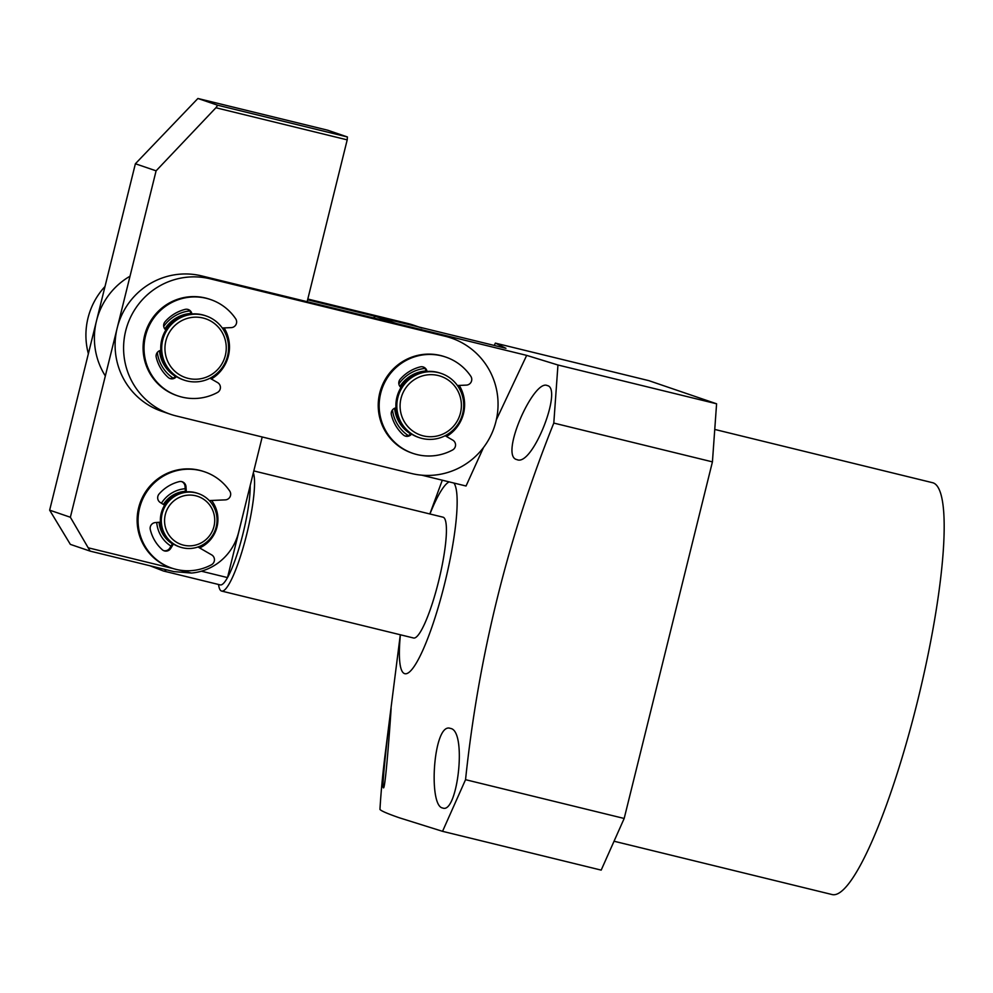 <?xml version="1.0" encoding="UTF-8"?>
<svg xmlns="http://www.w3.org/2000/svg" width="993" height="993" viewBox="0 0 993 993"><rect width="100%" height="100%" fill="white"/><g stroke="black" fill="none" stroke-linecap="round" stroke-linejoin="round"><path stroke-width="1.49" d="M197.979 546.982L211.67 554.888A5.648 5.561 -71.1 0 1 211.459 564.769A50.866 50.072 -71.1 0 1 171.789 568.12A50.866 50.072 -71.1 0 1 140.845 503.799A50.866 50.072 -71.1 0 1 204.67 471.836A50.866 50.072 -71.1 0 1 229.706 491.014A5.648 5.561 -71.1 0 1 225.287 499.876L209.275 500.571M172.608 543.494L169.766 548.111A5.648 5.561 -71.1 0 1 163.696 550.643M204.67 471.836L203.726 471.526A50.866 50.072 108.9 0 0 139.901 503.476A50.866 50.072 108.9 0 0 170.846 567.797L171.789 568.12M181.769 481.642A5.648 5.561 -71.1 0 1 185.046 486.371L185.418 491.932M169.766 548.111L170.709 548.434A5.648 5.561 -71.1 0 1 162.281 549.725A39.571 38.95 -71.1 0 1 150.291 529.567A5.648 5.561 -71.1 0 1 155.33 522.579L160.432 522.169M170.709 548.434L173.415 544.027M186.336 491.845L185.989 486.694L185.046 486.371M164.627 505.214L160.295 502.52A5.648 5.561 -71.1 0 1 159.091 493.993A39.571 38.95 -71.1 0 1 179.125 481.655A5.648 5.561 -71.1 0 1 185.989 486.694M189.75 310.921A36.741 36.17 108.9 0 0 163.721 326.424M157.316 352.453A36.741 36.17 108.9 0 0 173.13 378.097M190.917 313.453A33.911 33.39 108.9 0 0 164.813 328.944M159.488 350.765A33.911 33.39 108.9 0 0 175.401 376.322M424.88 368.428A36.741 36.17 108.9 0 0 398.863 383.931M392.458 409.96A36.741 36.17 108.9 0 0 408.26 435.592M426.059 370.948A33.911 33.39 108.9 0 0 399.956 386.438M394.618 408.272A33.911 33.39 108.9 0 0 410.531 433.829M211.348 378.991A36.741 36.17 108.9 0 0 224.133 327.913M176.282 415.968A70.652 69.547 -71.1 0 1 170.411 414.255A70.652 69.547 -71.1 0 1 126.496 327.876A70.652 69.547 -71.1 0 1 210.218 278.822L445.361 336.317A70.652 69.547 -71.1 0 1 451.232 338.042A70.652 69.547 -71.1 0 1 495.147 424.421A70.652 69.547 -71.1 0 1 411.412 473.475L176.282 415.968M446.49 436.498A36.741 36.17 108.9 0 0 459.262 385.421M451.232 338.042L442.754 335.137A70.652 69.547 108.9 0 0 436.883 333.425L201.74 275.917A70.652 69.547 108.9 0 0 118.018 324.972A70.652 69.547 108.9 0 0 161.933 411.363L170.411 414.255M172.472 543.73A28.263 27.816 -71.1 0 1 159.426 522.256M163.721 504.655A28.263 27.816 -71.1 0 1 185.393 491.485M162.144 513.691A28.263 27.816 -71.1 0 1 198.302 493.558A28.263 27.816 -71.1 0 1 216.201 526.911A28.263 27.816 -71.1 0 1 180.031 547.044A28.263 27.816 -71.1 0 1 162.144 513.691M180.031 547.044L179.088 546.721A28.263 27.816 -71.1 0 1 161.524 512.177A28.263 27.816 -71.1 0 1 197.359 493.236L198.302 493.558M165.322 514.511A25.433 25.036 -71.1 0 1 195.745 495.78A25.433 25.036 -71.1 0 1 213.967 526.414A25.433 25.036 -71.1 0 1 183.531 545.157A25.433 25.036 -71.1 0 1 165.322 514.511M175.451 376.26A33.911 33.39 -71.1 0 1 159.836 350.628M165.074 329.254A33.911 33.39 -71.1 0 1 190.954 313.602M162.703 340.102A33.911 33.39 -71.1 0 1 206.097 315.948A33.911 33.39 -71.1 0 1 227.571 355.966A33.911 33.39 -71.1 0 1 184.164 380.133A33.911 33.39 -71.1 0 1 162.703 340.102M184.164 380.133L183.221 379.81A33.911 33.39 -71.1 0 1 162.144 338.34A33.911 33.39 -71.1 0 1 205.154 315.625L206.097 315.948M165.868 340.934A31.093 30.597 -71.1 0 1 203.069 318.021A31.093 30.597 -71.1 0 1 225.337 355.469A31.093 30.597 -71.1 0 1 188.136 378.37A31.093 30.597 -71.1 0 1 165.868 340.934M410.581 433.767A33.911 33.39 -71.1 0 1 394.978 408.123M400.216 386.761A33.911 33.39 -71.1 0 1 426.084 371.109M397.833 397.61A33.911 33.39 -71.1 0 1 441.227 373.455A33.911 33.39 -71.1 0 1 462.701 413.473A33.911 33.39 -71.1 0 1 419.307 437.64A33.911 33.39 -71.1 0 1 397.833 397.61M419.307 437.64L418.363 437.317A33.911 33.39 -71.1 0 1 397.287 395.847A33.911 33.39 -71.1 0 1 440.284 373.132L441.227 373.455M401.011 398.429A31.093 30.597 -71.1 0 1 438.211 375.528A31.093 30.597 -71.1 0 1 460.467 412.976A31.093 30.597 -71.1 0 1 423.266 435.877A31.093 30.597 -71.1 0 1 401.011 398.429M211.559 500.472A31.093 30.597 -71.1 0 1 199.643 547.937M170.995 546.113A31.093 30.597 -71.1 0 1 156.733 522.467M159.066 522.281A28.263 27.816 108.9 0 0 172.422 543.804M49.65 510.166L70.366 517.254L90.14 551.127L70.354 544.375L49.65 510.166L135.383 163.758L197.905 98.481L327.64 130.195L347.413 136.96L347.202 139.864L215.915 107.753L156.1 170.833L135.383 163.758M70.366 517.254L156.1 170.833M178.901 569.97L191.512 573.06A53.696 52.852 108.9 0 0 238.643 532.223L262.202 436.982M307.147 301.698L347.202 139.864M197.905 98.481L217.678 105.233L215.915 107.753M161.437 503.228A31.093 30.597 -71.1 0 1 185.207 488.717M88.576 547.888L173.154 568.567M191.512 573.06L173.924 571.62L90.14 551.127M217.678 105.233L347.413 136.96M185.381 491.336A28.263 27.816 108.9 0 0 163.386 504.444M210.007 378.221L217.628 382.615A5.648 5.561 -71.1 0 1 217.417 392.508A50.866 50.072 -71.1 0 1 177.747 395.859A50.866 50.072 -71.1 0 1 146.803 331.525A50.866 50.072 -71.1 0 1 210.64 299.576A50.866 50.072 -71.1 0 1 235.664 318.753A5.648 5.561 -71.1 0 1 231.245 327.616L222.271 328M175.6 376.037A5.648 5.561 -71.1 0 1 169.654 378.383M210.64 299.576L209.697 299.253A50.866 50.072 108.9 0 0 145.859 331.203A50.866 50.072 108.9 0 0 176.804 395.537L177.747 395.859M187.739 309.382A5.648 5.561 -71.1 0 1 191.004 314.049M176.406 376.558A5.648 5.561 -71.1 0 1 168.239 377.464A39.571 38.95 -71.1 0 1 156.249 357.306A5.648 5.561 -71.1 0 1 160.829 350.368M165.868 329.986A5.648 5.561 -71.1 0 1 165.061 321.732A39.571 38.95 -71.1 0 1 185.083 309.394A5.648 5.561 -71.1 0 1 191.897 313.962M445.137 435.716L452.771 440.122A5.648 5.561 -71.1 0 1 452.547 450.003A50.866 50.072 -71.1 0 1 412.877 453.354A50.866 50.072 -71.1 0 1 381.945 389.033A50.866 50.072 -71.1 0 1 445.77 357.083A50.866 50.072 -71.1 0 1 470.806 376.26A5.648 5.561 -71.1 0 1 466.375 385.11L457.413 385.507M410.742 433.544A5.648 5.561 -71.1 0 1 404.796 435.89M445.77 357.083L444.827 356.76A50.866 50.072 108.9 0 0 381.002 388.71A50.866 50.072 108.9 0 0 411.934 453.044L412.877 453.354M422.869 366.889A5.648 5.561 -71.1 0 1 426.134 371.543M411.536 434.065A5.648 5.561 -71.1 0 1 403.381 434.971A39.571 38.95 -71.1 0 1 391.391 414.813A5.648 5.561 -71.1 0 1 395.971 407.875M401.011 387.493A5.648 5.561 -71.1 0 1 400.191 379.227A39.571 38.95 -71.1 0 1 420.225 366.901A5.648 5.561 -71.1 0 1 427.027 371.469M419.133 327.082L413.56 325.17A70.652 69.547 108.9 0 0 407.689 323.457L307.818 299.03M104.997 286.518A70.652 69.547 108.9 0 0 88.365 353.719M307.619 299.799L416.166 326.349A70.652 69.547 -71.1 0 1 422.037 328.062M105.332 375.95A70.652 69.547 -71.1 0 1 130.021 276.215M166.427 569.783A56.527 9.918 103.7 0 1 163.497 571.025L149.831 565.725M253.339 472.829A62.174 10.898 103.7 0 1 245.035 540.837A62.174 10.898 103.7 0 1 221.613 591.058A62.174 10.898 103.7 0 1 221.451 591.009A62.174 10.898 103.7 0 1 218.82 586.168L218.485 584.467M250.199 485.515A56.527 9.918 103.7 0 1 250.199 485.949A56.527 9.918 103.7 0 1 227.521 577.591A56.527 9.918 103.7 0 1 220.26 584.902L163.497 571.025M250.099 485.925L227.521 577.591L201.38 571.198M614.046 841.232L831.985 894.519A211.956 37.175 -76.3 0 0 918.053 699.072A211.956 37.175 -76.3 0 0 933.246 482.896A211.956 37.175 -76.3 0 0 932.688 482.735L714.749 429.435M450.425 728.428C467.318 730.327 457.562 814.508 442.717 808.004C427.896 806.366 433.507 721.452 450.425 728.428L450.214 728.378M547.267 385.569C563.043 388.151 532.459 467.231 516.956 459.61C499.107 456.495 533.713 378.643 547.267 385.569L547.081 385.52M453.925 483.045A98.915 17.353 103.7 0 1 443.238 589.246A98.915 17.353 103.7 0 1 404.523 673.602A98.915 17.353 103.7 0 1 400.402 634.775M496.314 419.878L526.675 355.382L557.954 365.002L553.796 423.08C507.932 537.412 478.514 656.274 465.543 779.679L442.543 831.327L399.298 817.773C387.618 813.714 381.175 810.933 379.947 809.432A327.839 57.495 103.7 0 1 385.52 751.279L400.303 634.75M483.504 447.508L466.04 486.011L421.74 475.175M383.397 787.734C381.014 788.43 391.192 704.36 391.105 708.158L391.105 708.158C391.354 706.979 385.458 791.843 383.397 787.734L383.397 787.734M253.811 470.918L443.052 517.192A62.174 10.898 103.7 0 1 443.213 517.241A62.174 10.898 103.7 0 1 438.757 580.657A62.174 10.898 103.7 0 1 413.51 637.99A62.174 10.898 103.7 0 1 413.349 637.94M442.543 831.327L601.187 870.116L624.175 818.468L712.428 461.869L716.586 403.791L648.814 380.642L495.346 343.119L505.958 348.307L375.627 316.432L396.344 323.507L526.675 355.382M465.543 779.679L624.175 818.468M553.796 423.08L712.428 461.869M557.954 365.002L716.586 403.791M494.278 345.452A327.839 57.495 103.7 0 1 495.346 343.119M429.944 513.989A98.915 17.353 103.7 0 1 449.171 481.89M373.281 317.872L375.627 316.432M201.74 275.917L210.218 278.822M445.361 336.317L436.883 333.425M416.166 326.349L407.689 323.457M413.51 637.99L221.613 591.058M429.845 513.964L442.295 480.202"/></g></svg>
